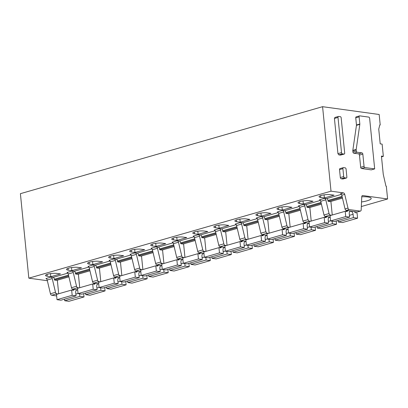 <?xml version="1.0" encoding="UTF-8"?>
<svg xmlns="http://www.w3.org/2000/svg" width="408" height="408" viewBox="0 0 408 408"><rect width="100%" height="100%" fill="white"/><g stroke="black" fill="none" stroke-linecap="round" stroke-linejoin="round"><path stroke-width="0.61" d="M341.175 117.871L344.689 153.056A1.142 0.734 73.9 0 1 344.24 154.046A1.142 0.734 73.9 0 1 344.036 154.061L342.389 153.836A1.142 0.734 73.9 0 1 341.516 152.618L338.002 117.433A1.142 0.734 73.9 0 1 338.451 116.443A1.142 0.734 73.9 0 1 338.655 116.428L340.303 116.652A1.142 0.734 73.9 0 1 341.175 117.871M338.451 116.443L334.876 117.468L334.427 118.463L337.936 153.648L338.813 154.861L340.456 155.091A1.142 0.734 73.9 0 0 340.66 155.076L344.24 154.046M360.499 211.074A1.714 1.102 -106.1 0 0 361.182 209.921L361.758 196.722A1.714 1.102 -106.1 0 1 362.442 195.57A1.714 1.102 -106.1 0 1 362.748 195.549L387.6 198.976L386.325 186.191L385.942 186.14L383.245 174.257L381.434 156.08L383.347 156.346L382.123 144.116L380.21 143.851L378.741 129.122L379.828 124.889L380.21 124.94L379.17 114.49L322.58 106.687L331.01 191.174L343.475 192.892A1.714 1.102 -106.1 0 1 344.729 194.376L347.993 208.1A1.714 1.102 -106.1 0 0 349.248 209.584L360.193 211.094A1.714 1.102 -106.1 0 0 360.499 211.074L357.551 211.92A1.714 1.102 -106.1 0 1 357.245 211.941L360.193 211.094M374.677 168.897L371.305 169.871L361.559 168.524A1.142 0.734 -106.1 0 1 360.682 167.305L359.463 155.081L362.829 154.112A1.142 0.734 73.9 0 0 361.952 152.893L357.173 152.235A1.142 0.734 73.9 0 1 356.296 151.016L356.179 149.818A1.142 0.734 73.9 0 1 356.184 149.456L359.82 124.379A1.142 0.734 73.9 0 0 359.825 124.017L359.116 116.872A1.142 0.734 73.9 0 1 359.565 115.877A1.142 0.734 73.9 0 1 359.769 115.862L368.75 117.101A1.142 0.734 73.9 0 1 369.628 118.32L374.677 168.897L364.925 167.555A1.142 0.734 73.9 0 1 364.048 166.337L362.829 154.112M359.565 115.877L356.199 116.846A1.142 0.734 -106.1 0 0 355.75 117.841L356.459 124.986A1.142 0.734 -106.1 0 1 356.449 125.348L352.818 150.424A1.142 0.734 -106.1 0 0 352.813 150.787L352.93 151.985A1.142 0.734 -106.1 0 0 353.807 153.204L358.586 153.862A1.142 0.734 -106.1 0 1 359.463 155.081M346.412 178.01L343.046 178.979A1.142 0.734 -106.1 0 1 342.842 178.99L341.2 178.765A1.142 0.734 -106.1 0 1 340.323 177.546L339.527 169.601A1.142 0.734 -106.1 0 1 339.976 168.606L343.347 167.637A1.142 0.734 73.9 0 0 342.899 168.631L343.689 176.577A1.142 0.734 73.9 0 0 344.566 177.796L346.208 178.021A1.142 0.734 73.9 0 0 346.412 178.01A1.142 0.734 73.9 0 0 346.861 177.016L346.071 169.065A1.142 0.734 73.9 0 0 345.194 167.851L343.551 167.622A1.142 0.734 73.9 0 0 343.347 167.637M361.33 206.54L387.6 198.976M381.511 156.871L383.347 156.346M379.782 125.062L380.21 124.94M331.01 191.174L28.83 278.164L20.4 193.678L322.58 106.687M28.83 278.164L47.343 280.714M67.856 273.125L53.06 277.384L50.98 277.098A1.714 1.102 -106.1 0 1 52.234 278.582L55.493 292.306L50.444 293.76A1.714 1.102 -106.1 0 0 51.699 295.244L56.646 295.928M88.898 267.067L74.103 271.325L72.022 271.04A1.714 1.102 -106.1 0 1 73.277 272.524L76.536 286.248L71.487 287.701A1.714 1.102 -106.1 0 0 72.741 289.185L77.688 289.869M109.941 261.008L95.146 265.266L93.065 264.981A1.714 1.102 -106.1 0 1 94.319 266.465L97.578 280.189L92.529 281.642A1.714 1.102 -106.1 0 0 93.784 283.127L98.731 283.81M130.983 254.954L116.188 259.213L114.107 258.922A1.714 1.102 -106.1 0 1 115.362 260.406L118.626 274.13L113.572 275.584A1.714 1.102 -106.1 0 0 114.832 277.068L119.773 277.751M152.026 248.895L137.236 253.154L135.15 252.863A1.714 1.102 -106.1 0 1 136.405 254.347L139.669 268.071L134.614 269.53A1.714 1.102 -106.1 0 0 135.874 271.014L140.816 271.692M173.069 242.837L158.279 247.095L156.193 246.809A1.714 1.102 -106.1 0 1 157.447 248.294L160.711 262.018L155.657 263.471A1.714 1.102 -106.1 0 0 156.917 264.955L161.859 265.634M194.111 236.778L179.321 241.036L177.235 240.751A1.714 1.102 -106.1 0 1 178.49 242.235L181.754 255.959L176.705 257.412A1.714 1.102 -106.1 0 0 177.959 258.896L182.906 259.58M215.154 230.719L200.364 234.977L198.278 234.692A1.714 1.102 -106.1 0 1 199.532 236.176L202.796 249.9L197.747 251.354A1.714 1.102 -106.1 0 0 199.002 252.838L203.949 253.521M236.196 224.665L221.406 228.919L219.32 228.633A1.714 1.102 -106.1 0 1 220.58 230.117L223.839 243.841L218.79 245.295A1.714 1.102 -106.1 0 0 220.045 246.779L224.992 247.462M257.239 218.606L242.449 222.865L240.363 222.574A1.714 1.102 -106.1 0 1 241.623 224.058L244.882 237.782L239.833 239.241A1.714 1.102 -106.1 0 0 241.087 240.725L246.034 241.403M278.281 212.548L263.491 216.806L261.406 216.52A1.714 1.102 -106.1 0 1 262.665 218.005L265.924 231.729L260.875 233.182A1.714 1.102 -106.1 0 0 262.13 234.666L267.077 235.345M299.324 206.489L284.534 210.747L282.453 210.462A1.714 1.102 -106.1 0 1 283.708 211.946L286.967 225.67L281.918 227.123A1.714 1.102 -106.1 0 0 283.172 228.608L288.119 229.291M320.372 200.43L305.577 204.689L303.496 204.403A1.714 1.102 -106.1 0 1 304.75 205.887L308.009 219.611L302.96 221.065A1.714 1.102 -106.1 0 0 304.215 222.549L309.162 223.232M341.414 194.371L326.619 198.63L324.538 198.344A1.714 1.102 -106.1 0 1 325.793 199.828L329.052 213.552L324.003 215.006A1.714 1.102 -106.1 0 0 325.258 216.49L330.205 217.173M361.529 201.96A12.566 2.637 174.3 0 0 371.193 198.4A12.566 2.637 174.3 0 0 367.945 196.982A12.566 2.637 174.3 0 0 361.753 196.784M324.385 197.967L334.065 195.177L330.434 194.677A6.569 1.377 174.3 0 0 323.172 195.014A6.569 1.377 174.3 0 0 319.056 196.722A6.569 1.377 174.3 0 0 320.754 197.467L324.385 197.967L324.074 194.866M303.343 204.026L313.023 201.236L309.392 200.736A6.569 1.377 174.3 0 0 302.129 201.073A6.569 1.377 174.3 0 0 298.013 202.781A6.569 1.377 174.3 0 0 299.712 203.521L303.343 204.026L303.032 200.925M282.3 210.079L291.98 207.295L288.344 206.795A6.569 1.377 174.3 0 0 281.087 207.131A6.569 1.377 174.3 0 0 276.971 208.84A6.569 1.377 174.3 0 0 278.664 209.579L282.3 210.079L281.989 206.984M261.258 216.138L270.938 213.353L267.301 212.854A6.569 1.377 174.3 0 0 260.044 213.19A6.569 1.377 174.3 0 0 255.923 214.899A6.569 1.377 174.3 0 0 257.621 215.638L261.258 216.138L260.947 213.042M240.21 222.197L249.89 219.412L246.259 218.907A6.569 1.377 174.3 0 0 239.001 219.244A6.569 1.377 174.3 0 0 234.881 220.958A6.569 1.377 174.3 0 0 236.579 221.697L240.21 222.197L239.904 219.101M219.167 228.256L228.847 225.466L225.216 224.966A6.569 1.377 174.3 0 0 217.959 225.303A6.569 1.377 174.3 0 0 213.838 227.011A6.569 1.377 174.3 0 0 215.536 227.756L219.167 228.256L218.861 225.155M198.125 234.314L207.805 231.525L204.173 231.025A6.569 1.377 174.3 0 0 196.911 231.362A6.569 1.377 174.3 0 0 192.795 233.07A6.569 1.377 174.3 0 0 194.494 233.809L198.125 234.314L197.819 231.214M177.082 240.368L186.762 237.584L183.131 237.084A6.569 1.377 174.3 0 0 175.868 237.42A6.569 1.377 174.3 0 0 171.753 239.129A6.569 1.377 174.3 0 0 173.451 239.868L177.082 240.368L176.776 237.272M156.04 246.427L165.719 243.642L162.088 243.143A6.569 1.377 174.3 0 0 154.826 243.479A6.569 1.377 174.3 0 0 150.71 245.188A6.569 1.377 174.3 0 0 152.408 245.927L156.04 246.427L155.734 243.331M134.997 252.486L144.677 249.701L141.046 249.196A6.569 1.377 174.3 0 0 133.783 249.538A6.569 1.377 174.3 0 0 129.667 251.246A6.569 1.377 174.3 0 0 131.366 251.986L134.997 252.486L134.686 249.39M113.954 258.544L123.634 255.755L120.003 255.255A6.569 1.377 174.3 0 0 112.741 255.592A6.569 1.377 174.3 0 0 108.625 257.3A6.569 1.377 174.3 0 0 110.323 258.045L113.954 258.544L113.643 255.449M92.912 264.603L102.592 261.814L98.96 261.314A6.569 1.377 174.3 0 0 91.698 261.65A6.569 1.377 174.3 0 0 87.582 263.359A6.569 1.377 174.3 0 0 89.281 264.098L92.912 264.603L92.601 261.502M71.869 270.657L81.549 267.872L77.918 267.373A6.569 1.377 174.3 0 0 70.655 267.709A6.569 1.377 174.3 0 0 66.54 269.418A6.569 1.377 174.3 0 0 68.238 270.157L71.869 270.657L71.558 267.561M50.827 276.716L60.506 273.931L56.87 273.431A6.569 1.377 174.3 0 0 49.613 273.768A6.569 1.377 174.3 0 0 45.497 275.476A6.569 1.377 174.3 0 0 47.19 276.216L50.827 276.716L50.516 273.62M343.475 192.892L340.532 193.739A1.714 1.102 -106.1 0 1 341.787 195.223L345.046 208.947L347.993 208.1M349.248 209.584L346.3 210.436A1.714 1.102 -106.1 0 1 345.046 208.947M346.3 210.436L357.245 211.941M326.619 198.63A1.714 1.102 -106.1 0 1 327.935 200.456L328.017 201.292L342.256 197.191M342.47 198.109L330.312 201.608L328.017 201.292M331.561 215.21L330.312 215.036A1.714 1.102 -106.1 0 1 329.052 213.552M324.538 198.344L319.484 199.798A1.714 1.102 -106.1 0 1 320.744 201.282L324.003 215.006M321.428 204.163L309.269 207.667L306.974 207.351L306.892 206.514A1.714 1.102 -106.1 0 0 305.577 204.689M310.519 221.269L309.269 221.095A1.714 1.102 -106.1 0 1 308.009 219.611M303.496 204.403L298.442 205.856A1.714 1.102 -106.1 0 1 299.702 207.341L302.96 221.065M300.385 210.222L288.226 213.721L285.931 213.404L285.85 212.573A1.714 1.102 -106.1 0 0 284.534 210.747M289.476 227.327L288.221 227.154A1.714 1.102 -106.1 0 1 286.967 225.67M282.453 210.462L277.399 211.915A1.714 1.102 -106.1 0 1 278.659 213.399L281.918 227.123M279.342 216.281L267.184 219.779L264.889 219.463L264.807 218.632A1.714 1.102 -106.1 0 0 263.491 216.806M268.433 233.386L267.179 233.213A1.714 1.102 -106.1 0 1 265.924 231.729M261.406 216.52L256.357 217.974A1.714 1.102 -106.1 0 1 257.611 219.458L260.875 233.182M258.3 222.34L246.141 225.838L243.846 225.522L243.765 224.691A1.714 1.102 -106.1 0 0 242.449 222.865M247.391 239.44L246.136 239.266A1.714 1.102 -106.1 0 1 244.882 237.782M240.363 222.574L235.314 224.028A1.714 1.102 -106.1 0 1 236.569 225.512L239.833 239.241M237.257 228.398L225.099 231.897L222.804 231.581L222.717 230.744A1.714 1.102 -106.1 0 0 221.406 228.919M226.348 245.499L225.094 245.325A1.714 1.102 -106.1 0 1 223.839 243.841M219.32 228.633L214.271 230.087A1.714 1.102 -106.1 0 1 215.526 231.571L218.79 245.295M216.214 234.452L204.051 237.956L201.761 237.64L201.674 236.803A1.714 1.102 -106.1 0 0 200.364 234.977M205.306 251.558L204.051 251.384A1.714 1.102 -106.1 0 1 202.796 249.9M198.278 234.692L193.229 236.145A1.714 1.102 -106.1 0 1 194.483 237.629L197.747 251.354M195.167 240.511L183.008 244.015L180.719 243.698L180.632 242.862A1.714 1.102 -106.1 0 0 179.321 241.036M184.263 257.616L183.008 257.443A1.714 1.102 -106.1 0 1 181.754 255.959M177.235 240.751L172.186 242.204A1.714 1.102 -106.1 0 1 173.441 243.688L176.705 257.412M174.124 246.57L161.966 250.068L159.671 249.752L159.589 248.921A1.714 1.102 -106.1 0 0 158.279 247.095M163.22 263.675L161.966 263.502A1.714 1.102 -106.1 0 1 160.711 262.018M156.193 246.809L151.144 248.263A1.714 1.102 -106.1 0 1 152.398 249.747L155.657 263.471M153.082 252.629L140.923 256.127L138.628 255.811L138.547 254.98A1.714 1.102 -106.1 0 0 137.236 253.154M142.178 269.729L140.923 269.56A1.714 1.102 -106.1 0 1 139.669 268.071M135.15 252.863L130.101 254.317A1.714 1.102 -106.1 0 1 131.356 255.801L134.614 269.53M132.039 258.687L119.881 262.186L117.586 261.87L117.504 261.033A1.714 1.102 -106.1 0 0 116.188 259.213M121.135 275.788L119.881 275.614A1.714 1.102 -106.1 0 1 118.626 274.13M114.107 258.922L109.058 260.375A1.714 1.102 -106.1 0 1 110.313 261.86L113.572 275.584M110.996 264.741L98.838 268.245L96.543 267.929L96.461 267.092A1.714 1.102 -106.1 0 0 95.146 265.266M100.093 281.846L98.838 281.673A1.714 1.102 -106.1 0 1 97.578 280.189M93.065 264.981L88.011 266.434A1.714 1.102 -106.1 0 1 89.27 267.918L92.529 281.642M89.954 270.8L77.795 274.304L75.5 273.987L75.419 273.151A1.714 1.102 -106.1 0 0 74.103 271.325M79.045 287.905L77.795 287.732A1.714 1.102 -106.1 0 1 76.536 286.248M72.022 271.04L66.968 272.493A1.714 1.102 -106.1 0 1 68.228 273.977L71.487 287.701M68.911 276.859L56.753 280.357L54.458 280.041L54.376 279.21A1.714 1.102 -106.1 0 0 53.06 277.384M58.002 293.964L56.753 293.791A1.714 1.102 -106.1 0 1 55.493 292.306M50.98 277.098L45.925 278.552A1.714 1.102 -106.1 0 1 47.185 280.036L50.444 293.76M306.974 207.351L321.208 203.25M285.931 213.404L300.166 209.309M264.889 219.463L279.123 215.368M243.846 225.522L258.08 221.427M222.804 231.581L237.038 227.48M201.761 237.64L215.995 233.539M180.719 243.698L194.953 239.598M159.671 249.752L173.91 245.657M138.628 255.811L152.867 251.716M117.586 261.87L131.825 257.769M96.543 267.929L110.782 263.828M75.5 273.987L89.734 269.887M54.458 280.041L68.692 275.946M73.838 289.338L73.853 289.517A0.857 0.551 -106.1 0 1 73.517 290.261A0.857 0.551 -106.1 0 1 73.364 290.272L71.645 290.037L72.17 295.315L76.031 295.846L75.709 292.628A2.856 1.836 -106.1 0 1 76.821 290.032A2.856 1.836 -106.1 0 1 77.714 290.103M76.031 295.846L60.884 300.212L57.018 299.676L56.493 294.397L71.645 290.037M79.601 293.831L79.856 296.376L84.023 296.947L83.696 293.643M57.339 280.189L58.691 293.765M64.546 299.156L64.704 300.737L68.876 301.313L84.023 296.947M57.018 299.676L72.17 295.315M64.704 300.737L79.856 296.376M94.88 283.28L94.901 283.458A0.857 0.551 -106.1 0 1 94.564 284.203A0.857 0.551 -106.1 0 1 94.406 284.213L92.687 283.978L93.213 289.257L97.079 289.792L96.757 286.569A2.856 1.836 -106.1 0 1 97.864 283.973A2.856 1.836 -106.1 0 1 98.756 284.045M97.079 289.792L81.926 294.153L78.066 293.617L77.535 288.339L92.687 283.978M100.648 287.773L100.898 290.317L105.065 290.894L104.739 287.584M78.382 274.135L79.733 287.706M85.593 293.097L85.751 294.678L89.918 295.254L105.065 290.894M78.066 293.617L93.213 289.257M85.751 294.678L100.898 290.317M115.923 277.221L115.943 277.404A0.857 0.551 -106.1 0 1 115.607 278.149A0.857 0.551 -106.1 0 1 115.449 278.159L113.73 277.919L114.255 283.198L118.121 283.733L117.8 280.51A2.856 1.836 -106.1 0 1 118.907 277.914A2.856 1.836 -106.1 0 1 119.799 277.986M118.121 283.733L102.969 288.094L99.108 287.564L98.578 282.28L113.73 277.919M121.691 281.714L121.941 284.259L126.113 284.835L125.781 281.525M99.424 268.076L100.781 281.647M106.636 287.038L106.794 288.619L110.961 289.195L126.113 284.835M99.108 287.564L114.255 283.198M106.794 288.619L121.941 284.259M136.966 271.162L136.986 271.345A0.857 0.551 -106.1 0 1 136.649 272.09A0.857 0.551 -106.1 0 1 136.496 272.1L134.773 271.861L135.303 277.144L139.164 277.675L138.842 274.451A2.856 1.836 -106.1 0 1 139.949 271.856A2.856 1.836 -106.1 0 1 140.842 271.927M139.164 277.675L124.012 282.035L120.151 281.505L119.621 276.221L134.773 271.861M142.734 275.66L142.984 278.2L147.155 278.776L146.824 275.471M120.467 262.018L121.824 275.589M127.678 280.979L127.837 282.565L132.003 283.137L147.155 278.776M120.151 281.505L135.303 277.144M127.837 282.565L142.984 278.2M158.008 265.103L158.029 265.287A0.857 0.551 -106.1 0 1 157.692 266.031A0.857 0.551 -106.1 0 1 157.539 266.041L155.815 265.802L156.346 271.085L160.206 271.616L159.885 268.398A2.856 1.836 -106.1 0 1 160.992 265.802A2.856 1.836 -106.1 0 1 161.884 265.873M160.206 271.616L145.054 275.976L141.194 275.446L140.663 270.167L155.815 265.802M163.776 269.601L164.031 272.146L168.198 272.717L167.867 269.413M141.51 255.959L142.866 269.535M148.721 274.921L148.879 276.507L153.046 277.078L168.198 272.717M141.194 275.446L156.346 271.085M148.879 276.507L164.031 272.146M179.051 259.049L179.071 259.228A0.857 0.551 -106.1 0 1 178.735 259.973A0.857 0.551 -106.1 0 1 178.582 259.983L176.858 259.748L177.388 265.027L181.249 265.557L180.928 262.339A2.856 1.836 -106.1 0 1 182.034 259.743A2.856 1.836 -106.1 0 1 182.927 259.814M181.249 265.557L166.097 269.923L162.236 269.387L161.711 264.109L176.858 259.748M184.819 263.543L185.074 266.087L189.241 266.659L188.909 263.354M162.552 249.9L163.909 263.476M169.764 268.867L169.922 270.448L174.089 271.024L189.241 266.659M162.236 269.387L177.388 265.027M169.922 270.448L185.074 266.087M200.093 252.991L200.114 253.169A0.857 0.551 -106.1 0 1 199.777 253.914A0.857 0.551 -106.1 0 1 199.624 253.924L197.9 253.689L198.431 258.968L202.291 259.503L201.97 256.28A2.856 1.836 -106.1 0 1 203.077 253.684A2.856 1.836 -106.1 0 1 203.969 253.756M202.291 259.503L187.139 263.864L183.279 263.328L182.753 258.05L197.9 253.689M205.861 257.484L206.117 260.029L210.283 260.605L209.952 257.295M183.595 243.841L184.951 257.417M190.806 262.808L190.964 264.389L195.131 264.965L210.283 260.605M183.279 263.328L198.431 258.968M190.964 264.389L206.117 260.029M221.141 246.932L221.156 247.11A0.857 0.551 -106.1 0 1 220.82 247.86A0.857 0.551 -106.1 0 1 220.667 247.87L218.948 247.631L219.473 252.909L223.334 253.445L223.013 250.221A2.856 1.836 -106.1 0 1 224.125 247.625A2.856 1.836 -106.1 0 1 225.012 247.697M223.334 253.445L208.182 257.805L204.321 257.275L203.796 251.991L218.948 247.631M226.904 251.425L227.159 253.97L231.326 254.546L230.994 251.236M204.638 237.787L205.994 251.359M211.849 256.749L212.007 258.33L216.174 258.907L231.326 254.546M204.321 257.275L219.473 252.909M212.007 258.33L227.159 253.97M242.184 240.873L242.199 241.057A0.857 0.551 -106.1 0 1 241.862 241.801A0.857 0.551 -106.1 0 1 241.709 241.811L239.991 241.572L240.516 246.855L244.377 247.386L244.055 244.162A2.856 1.836 -106.1 0 1 245.167 241.567A2.856 1.836 -106.1 0 1 246.055 241.638M244.377 247.386L229.225 251.746L225.364 251.216L224.839 245.932L239.991 241.572M247.947 245.371L248.202 247.911L252.368 248.487L252.037 245.183M225.68 231.729L227.037 245.3M232.891 250.691L233.05 252.277L237.216 252.848L252.368 248.487M225.364 251.216L240.516 246.855M233.05 252.277L248.202 247.911M263.226 234.814L263.242 234.998A0.857 0.551 -106.1 0 1 262.905 235.742A0.857 0.551 -106.1 0 1 262.752 235.753L261.033 235.513L261.559 240.796L265.419 241.327L265.098 238.109A2.856 1.836 -106.1 0 1 266.21 235.513A2.856 1.836 -106.1 0 1 267.102 235.584M265.419 241.327L250.267 245.687L246.406 245.157L245.881 239.879L261.033 235.513M268.989 239.312L269.244 241.852L273.411 242.429L273.08 239.124M246.728 225.67L248.079 239.241M253.934 244.632L254.092 246.218L258.259 246.789L273.411 242.429M246.406 245.157L261.559 240.796M254.092 246.218L269.244 241.852M284.269 228.755L284.284 228.939A0.857 0.551 -106.1 0 1 283.948 229.684A0.857 0.551 -106.1 0 1 283.795 229.694L282.076 229.459L282.601 234.738L286.462 235.268L286.141 232.05A2.856 1.836 -106.1 0 1 287.252 229.454A2.856 1.836 -106.1 0 1 288.145 229.526M286.462 235.268L271.315 239.634L267.449 239.098L266.924 233.82L282.076 229.459M290.032 233.254L290.287 235.799L294.454 236.37L294.127 233.065M267.77 219.611L269.122 233.187M274.977 238.578L275.135 240.159L279.307 240.735L294.454 236.37M267.449 239.098L282.601 234.738M275.135 240.159L290.287 235.799M305.311 222.702L305.327 222.88A0.857 0.551 -106.1 0 1 304.99 223.625A0.857 0.551 -106.1 0 1 304.837 223.635L303.119 223.4L303.644 228.679L307.505 229.214L307.183 225.991A2.856 1.836 -106.1 0 1 308.295 223.395A2.856 1.836 -106.1 0 1 309.188 223.467M307.505 229.214L292.358 233.575L288.492 233.039L287.966 227.761L303.119 223.4M311.075 227.195L311.33 229.74L315.496 230.316L315.17 227.006M288.813 213.552L290.165 227.129M296.019 232.519L296.177 234.1L300.349 234.677L315.496 230.316M288.492 233.039L303.644 228.679M296.177 234.1L311.33 229.74M326.354 216.643L326.369 216.821A0.857 0.551 -106.1 0 1 326.033 217.566A0.857 0.551 -106.1 0 1 325.88 217.576L324.161 217.342L324.686 222.62L328.552 223.156L328.231 219.932A2.856 1.836 -106.1 0 1 329.338 217.337A2.856 1.836 -106.1 0 1 330.23 217.408M328.552 223.156L313.4 227.516L309.539 226.986L309.009 221.702L324.161 217.342M332.117 221.136L332.372 223.681L336.539 224.257L336.212 220.947M309.856 207.499L311.207 221.07M317.067 226.46L317.22 228.041L321.392 228.618L336.539 224.257M309.539 226.986L324.686 222.62M317.22 228.041L332.372 223.681M347.397 210.584L347.417 210.768A0.857 0.551 -106.1 0 1 347.08 211.512A0.857 0.551 -106.1 0 1 346.922 211.523L345.204 211.283L345.729 216.566L349.595 217.097L349.274 213.874A2.856 1.836 -106.1 0 1 350.38 211.278A2.856 1.836 -106.1 0 1 353.073 214.174A2.856 1.836 -106.1 0 1 353.083 214.292L353.415 217.622L357.587 218.198L357.056 212.92L355.337 212.68A0.857 0.551 -106.1 0 1 354.68 211.767L354.664 211.584M349.595 217.097L334.443 221.457L330.582 220.927L330.052 215.643L345.204 211.283M330.898 201.44L332.255 215.011M338.11 220.402L338.268 221.983L342.434 222.559L357.587 218.198M330.582 220.927L345.729 216.566M338.268 221.983L353.415 217.622M340.456 155.091L344.036 154.061M338.813 154.861L342.389 153.836M362.166 195.718L362.748 195.549M344.729 194.376L341.787 195.223M337.936 153.648L341.516 152.618M334.427 118.463L338.002 117.433M360.682 167.305L364.048 166.337M361.559 168.524L364.925 167.555M358.586 153.862L361.952 152.893M353.807 153.204L357.173 152.235M352.93 151.985L356.296 151.016M352.813 150.787L356.179 149.818M352.818 150.424L356.184 149.456M356.449 125.348L359.82 124.379M356.459 124.986L359.825 124.017M355.75 117.841L359.116 116.872M341.2 178.765L344.566 177.796M342.842 178.99L346.208 178.021M340.323 177.546L343.689 176.577M339.527 169.601L342.899 168.631M342.062 196.391L327.935 200.456M52.234 278.582L47.185 280.036M68.503 275.14L54.376 279.21M73.277 272.524L68.228 273.977M89.546 269.086L75.419 273.151M94.319 266.465L89.27 267.918M110.588 263.027L96.461 267.092M115.362 260.406L110.313 261.86M131.631 256.969L117.504 261.033M136.405 254.347L131.356 255.801M152.674 250.91L138.547 254.98M157.447 248.294L152.398 249.747M173.716 244.851L159.589 248.921M178.49 242.235L173.441 243.688M194.759 238.797L180.632 242.862M199.532 236.176L194.483 237.629M215.806 232.739L201.674 236.803M220.58 230.117L215.526 231.571M236.849 226.68L222.717 230.744M241.623 224.058L236.569 225.512M257.892 220.621L243.765 224.691M262.665 218.005L257.611 219.458M278.934 214.562L264.807 218.632M283.708 211.946L278.659 213.399M299.977 208.508L285.85 212.573M304.75 205.887L299.702 207.341M321.02 202.45L306.892 206.514M325.793 199.828L320.744 201.282M320.571 195.661L320.754 197.467M299.528 201.72L299.712 203.521M278.486 207.779L278.664 209.579M257.443 213.838L257.621 215.638M236.4 219.892L236.579 221.697M215.358 225.95L215.536 227.756M194.315 232.009L194.494 233.809M173.273 238.068L173.451 239.868M152.23 244.127L152.408 245.927M131.187 250.181L131.366 251.986M110.14 256.239L110.323 258.045M89.097 262.298L89.281 264.098M68.054 268.357L68.238 270.157M47.012 274.416L47.19 276.216M330.312 215.036L325.258 216.49M309.269 221.095L304.215 222.549M288.221 227.154L283.172 228.608M267.179 233.213L262.13 234.666M246.136 239.266L241.087 240.725M225.094 245.325L220.045 246.779M204.051 251.384L199.002 252.838M183.008 257.443L177.959 258.896M161.966 263.502L156.917 264.955M140.923 269.56L135.874 271.014M119.881 275.614L114.832 277.068M98.838 281.673L93.784 283.127M77.795 287.732L72.741 289.185M56.753 293.791L51.699 295.244M73.853 289.517L71.925 290.073M78.05 293.464L75.857 294.097M94.901 283.458L92.968 284.014M99.093 287.41L96.9 288.038M115.943 277.404L114.011 277.96M120.136 281.352L117.943 281.979M136.986 271.345L135.053 271.901M141.178 275.293L138.985 275.925M158.029 265.287L156.096 265.843M162.221 269.234L160.033 269.866M179.071 259.228L177.138 259.784M183.263 263.175L181.076 263.808M200.114 253.169L198.181 253.725M204.306 257.122L202.118 257.749M221.156 247.11L219.224 247.671M225.349 251.063L223.161 251.69M242.199 241.057L240.266 241.613M246.391 245.004L244.203 245.636M263.242 234.998L261.309 235.554M267.434 238.945L265.246 239.578M284.284 228.939L282.351 229.495M288.476 232.886L286.288 233.519M305.327 222.88L303.399 223.436M309.524 226.828L307.331 227.46M326.369 216.821L324.442 217.382M330.567 220.774L328.374 221.401M347.417 210.768L345.484 211.324M353.083 214.292L349.416 215.342"/></g></svg>
